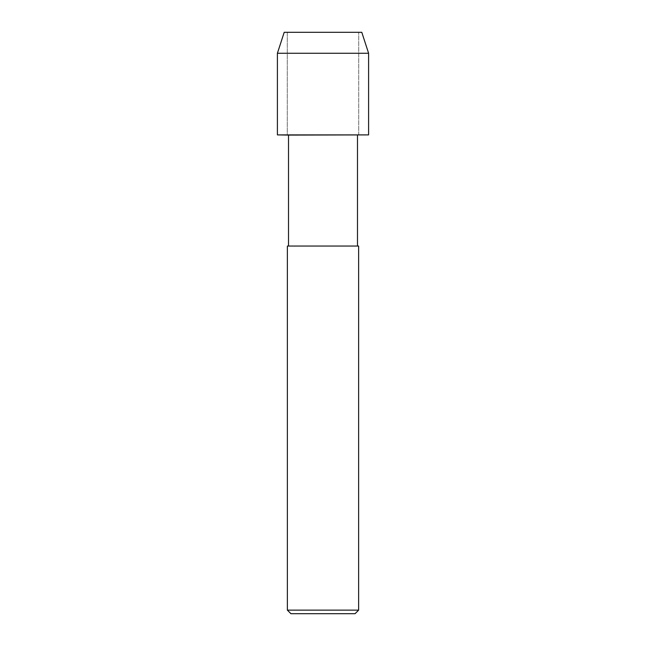 <?xml version="1.0" encoding="UTF-8"?>
<svg xmlns="http://www.w3.org/2000/svg" width="646" height="646" viewBox="0 0 646 646"><rect width="100%" height="100%" fill="white"/><g stroke="black" fill="none" stroke-linecap="round" stroke-linejoin="round"><path stroke-width="0.48" stroke-dasharray="3.23 2.42" d="M361.792 32.3L284.208 32.3L358.724 32.3L287.276 32.3L358.724 32.3L287.276 32.3L287.276 134.901L358.724 134.901L277.4 134.901L368.6 134.901L277.4 134.901M357.488 135.087L288.512 135.087M288.512 246.053L357.488 246.053L288.512 246.053M358.627 246.053L287.373 246.053M358.627 610.139L287.373 610.139M355.066 613.7L290.934 613.7M368.6 53.263L277.4 53.263M287.276 134.901L358.724 134.901L287.276 134.901L287.276 32.3M358.724 134.901L358.724 32.3L358.724 134.901"/><path stroke-width="0.97" d="M288.512 246.053L288.512 135.087L277.4 134.901L368.6 134.901L368.6 53.263L361.792 32.3L284.208 32.3L277.4 53.263L368.6 53.263M288.512 135.087L368.6 134.901L277.4 134.901L277.4 53.263M287.373 610.139L287.373 246.053L358.627 246.053L358.627 610.139L287.373 610.139L290.934 613.7L355.066 613.7L358.627 610.139M357.488 246.053L357.488 135.087"/></g></svg>
